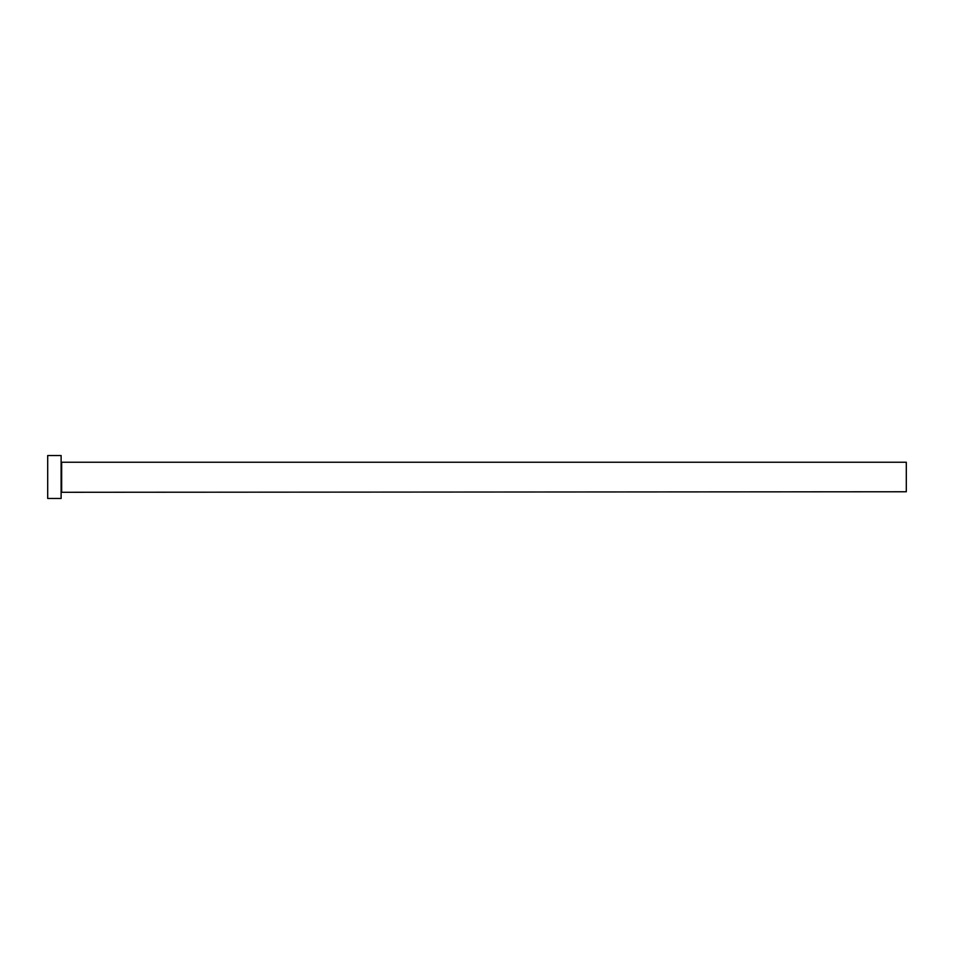 <?xml version="1.0" encoding="UTF-8"?>
<svg xmlns="http://www.w3.org/2000/svg" width="954" height="954" viewBox="0 0 954 954"><rect width="100%" height="100%" fill="white"/><g stroke="black" fill="none" stroke-linecap="round" stroke-linejoin="round"><path stroke-width="1.43" d="M61.652 491.763L61.652 462.237L906.3 462.237L906.3 491.763L61.116 492.288M61.116 477L61.116 498.465L47.7 498.465L47.7 455.535L61.116 455.535L61.116 477"/></g></svg>

